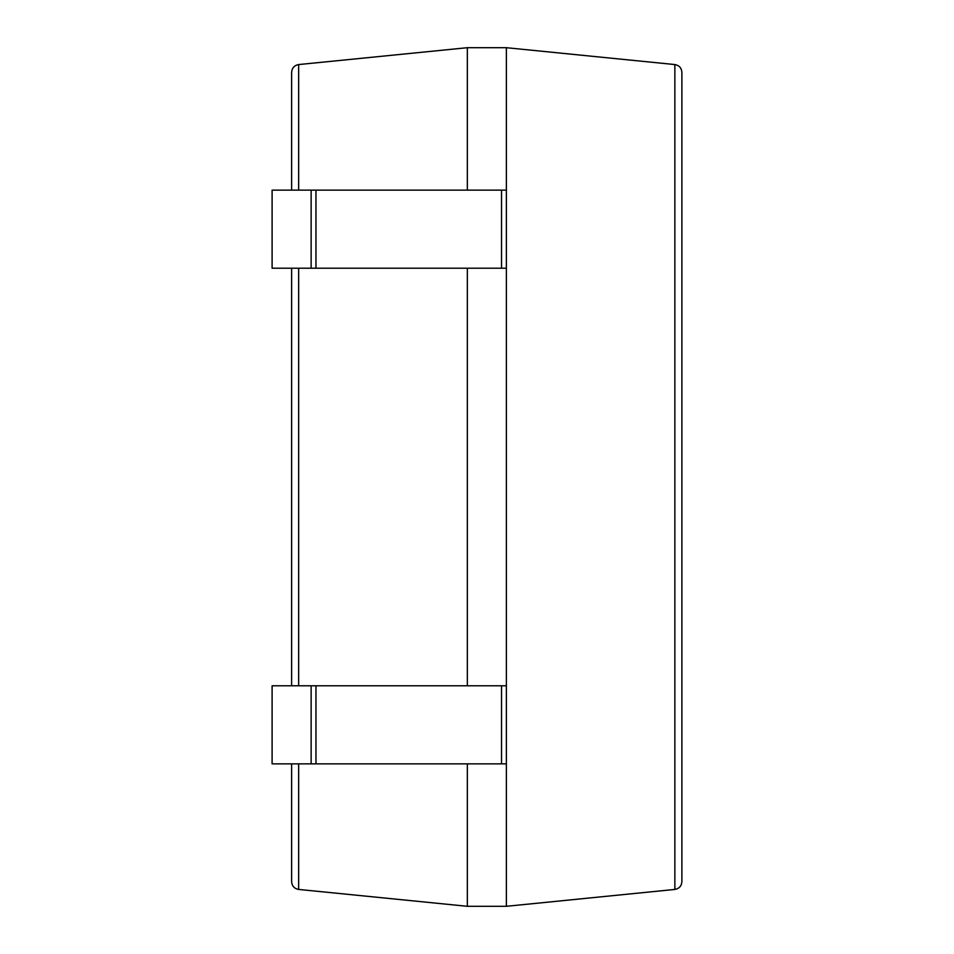 <?xml version="1.0" encoding="UTF-8"?>
<svg xmlns="http://www.w3.org/2000/svg" width="954" height="954" viewBox="0 0 954 954"><rect width="100%" height="100%" fill="white"/><g stroke="black" fill="none" stroke-linecap="round" stroke-linejoin="round"><path stroke-width="1.43" d="M311.135 190.144L311.135 268.205L272.105 268.205L272.105 190.144L506.371 190.144L506.371 47.7L467.341 47.7L298.65 64.562C294.333 65.361 291.996 67.949 291.626 72.325L291.626 190.144M467.341 763.856L467.341 906.3L298.65 889.438C294.333 888.639 291.996 886.051 291.626 881.675L291.626 763.856M467.341 47.7L467.341 190.144M467.341 268.205L467.341 685.795M291.626 268.205L291.626 685.795M467.341 906.3L506.371 906.3L674.86 889.438C679.176 888.639 681.526 886.051 681.895 881.675L681.895 72.325C681.526 67.949 679.176 65.361 674.86 64.562L674.86 889.438M311.135 268.205L506.371 268.205L506.371 906.3M506.371 47.7L674.86 64.562M311.135 763.856L272.105 763.856L272.105 685.795L311.135 685.795L311.135 763.856L506.371 763.856M311.135 685.795L506.371 685.795M506.371 190.144L506.371 268.205M298.65 64.562L298.65 190.144M298.65 268.205L298.65 685.795M298.65 763.856L298.65 889.438M315.965 685.795L315.965 763.856M501.542 685.795L501.542 763.856M315.965 190.144L315.965 268.205M501.542 190.144L501.542 268.205"/></g></svg>
